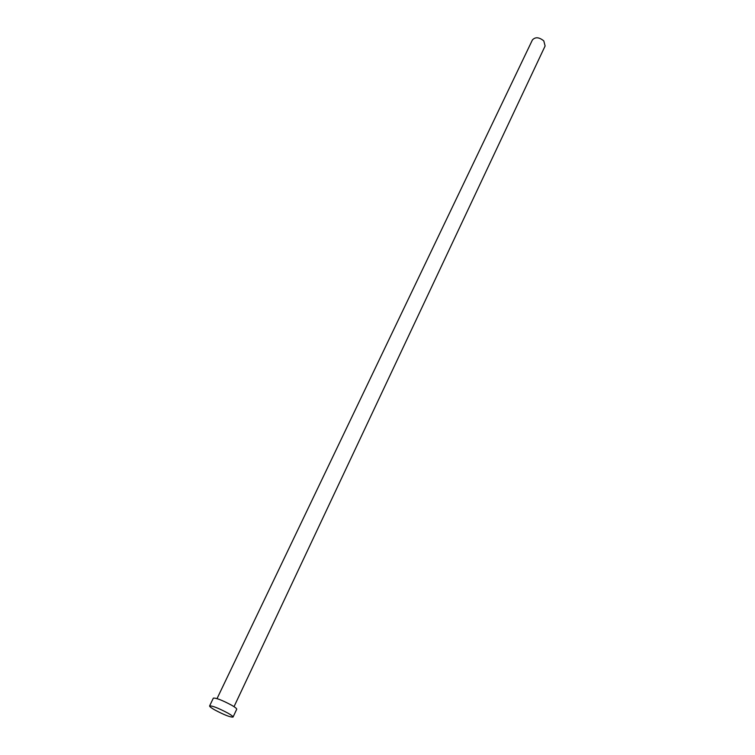<?xml version="1.0" encoding="UTF-8"?>
<svg xmlns="http://www.w3.org/2000/svg" width="755" height="755" viewBox="0 0 755 755"><rect width="100%" height="100%" fill="white"/><g stroke="black" fill="none" stroke-linecap="round" stroke-linejoin="round"><path stroke-width="1.13" d="M217.034 698.601L532.407 39.949C535.304 36.797 539.098 37.108 543.798 40.893L545.11 45.979L234.022 706.671M209.597 705.944L213.344 698.13C216.053 697.809 222.187 700.187 231.747 705.283C235.192 707.293 236.844 708.615 236.721 709.228L233.04 717.071C230.341 717.326 224.226 714.928 214.703 709.889C211.192 707.869 209.494 706.548 209.597 705.944C212.278 705.68 218.421 708.096 228.019 713.182C231.483 715.183 233.153 716.476 233.04 717.071"/></g></svg>
